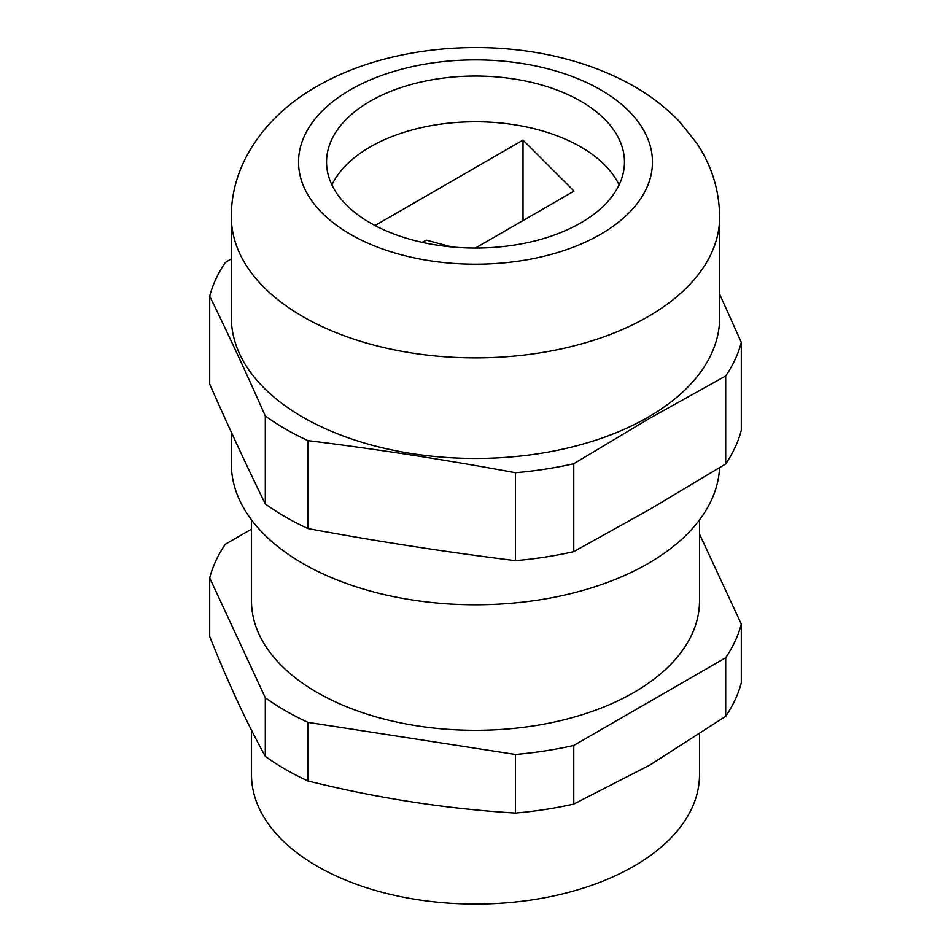 <?xml version="1.0" encoding="UTF-8"?>
<svg xmlns="http://www.w3.org/2000/svg" width="951" height="951" viewBox="0 0 951 951"><rect width="100%" height="100%" fill="white"/><g stroke="black" fill="none" stroke-linecap="round" stroke-linejoin="round"><path stroke-width="1.43" d="M475.429 248.045L574.035 191.115L523.014 140.106L375.027 225.542M523.014 220.573L523.014 140.106M422.054 242.327L426.488 240.175L451.582 246.927M331.899 184.91A148.962 86.006 180 0 1 370.165 146.953A148.962 86.006 180 0 1 619.101 184.91M265.305 415.991C246.761 373.933 228.228 334.003 209.696 296.177L209.696 384.109C228.228 426.167 246.761 466.109 265.305 503.923L265.305 415.991A268.8 155.191 180 0 0 307.958 440.622L307.958 528.554A268.8 155.191 180 0 1 265.305 503.923M719.657 294.192L741.304 342.36L741.304 430.292A268.8 155.191 180 0 1 725.696 463.933L649.735 509.391L573.774 551.639A268.8 155.191 180 0 1 515.49 560.662C446.316 552.079 377.143 541.381 307.958 528.554M580.835 222.855A148.962 86.006 180 0 1 418.499 241.506A148.962 86.006 180 0 1 326.538 162.05A148.962 86.006 180 0 1 370.165 101.234A148.962 86.006 180 0 1 532.501 82.594A148.962 86.006 180 0 1 624.462 162.05A148.962 86.006 180 0 1 580.835 222.855M699.496 519.912L699.496 600.996A223.996 129.324 180 0 1 633.889 692.447A223.996 129.324 180 0 1 389.779 720.478A223.996 129.324 180 0 1 251.504 600.996L251.504 519.912M699.496 533.998L741.304 624.082A268.8 155.191 180 0 1 725.696 657.735L573.774 745.441A268.8 155.191 180 0 1 515.49 754.464L307.958 722.356A268.8 155.191 180 0 1 265.305 697.725L209.696 577.911A268.8 155.191 180 0 1 225.304 544.257L251.504 529.136M699.496 734.22L699.496 774.744A223.996 129.324 180 0 1 633.889 866.195A223.996 129.324 180 0 1 389.779 894.225A223.996 129.324 180 0 1 251.504 774.744L251.504 730.225M719.562 467.702A244.157 140.962 180 0 1 648.142 563.503A244.157 140.962 180 0 1 382.064 594.054A244.157 140.962 180 0 1 231.343 463.826L231.343 432.265M725.696 463.933L725.696 376.002L649.735 418.262L573.774 463.719A268.8 155.191 180 0 1 515.49 472.73C446.316 459.915 377.143 449.205 307.958 440.622M741.304 342.36A268.8 155.191 180 0 1 725.696 376.002M719.657 317.503A244.157 140.962 180 0 1 648.142 417.18A244.157 140.962 180 0 1 382.064 447.743A244.157 140.962 180 0 1 231.343 317.503L231.343 216.911A244.157 140.962 180 0 0 382.064 347.151A244.157 140.962 180 0 0 648.142 316.588A244.157 140.962 180 0 0 719.657 216.911L719.657 317.503M741.304 624.082L741.304 682.711A268.8 155.191 180 0 1 725.696 716.353L725.696 657.735M573.774 745.441L573.774 804.07L649.735 765.115L725.696 716.353M515.49 560.662L515.49 472.73M209.696 296.177A268.8 155.191 180 0 1 225.304 262.535L231.343 258.815M307.958 722.356L307.958 780.973A268.8 155.191 180 0 1 265.305 756.342L265.305 697.725M573.774 804.07A268.8 155.191 180 0 1 515.49 813.081L515.49 754.464M209.696 577.911L209.696 636.528C228.228 682.961 246.761 722.903 265.305 756.342M307.958 780.973C377.143 798.162 446.316 808.873 515.49 813.081M573.774 463.719L573.774 551.639M600.628 234.291A176.957 102.161 180 0 1 350.372 234.291A176.957 102.161 180 0 1 350.372 89.81A176.957 102.161 180 0 1 600.628 89.81A176.957 102.161 180 0 1 600.628 234.291M719.657 216.911C719.325 190.01 711.598 165.308 696.477 142.816L679.585 121.716C663.941 105.406 645.36 91.772 623.844 80.823C605.05 71.218 584.734 63.658 562.897 58.166C481.218 37.303 383.717 47.467 316.766 86.482C265.365 115.558 230.855 164.226 231.343 216.911"/></g></svg>
